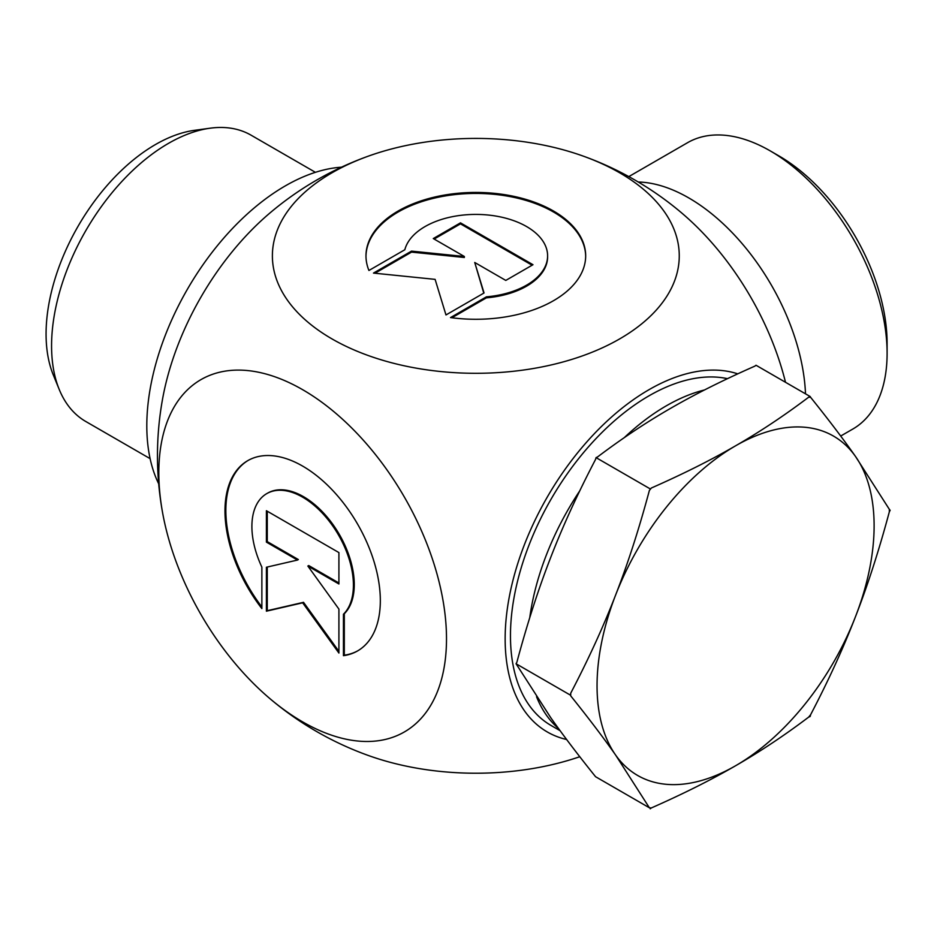 <?xml version="1.0" encoding="UTF-8"?>
<svg xmlns="http://www.w3.org/2000/svg" width="937" height="937" viewBox="0 0 937 937"><rect width="100%" height="100%" fill="white"/><g stroke="black" fill="none" stroke-linecap="round" stroke-linejoin="round"><path stroke-width="1.41" d="M368.932 270.477A109.852 63.423 180 0 1 365.98 255.86A109.852 63.423 180 0 1 475.832 192.436A109.852 63.423 180 0 1 585.672 255.86A109.852 63.423 180 0 1 450.51 317.573L486.397 296.842A71.786 41.439 0 0 0 547.606 255.86A71.786 41.439 0 0 0 481.126 214.526A71.786 41.439 0 0 0 404.831 249.746L368.932 270.477M585.672 256.351A109.852 63.423 0 0 0 475.832 193.432A109.852 63.423 0 0 0 365.98 256.351M547.606 255.86L547.606 256.855A71.786 41.439 180 0 1 486.397 297.849L451.915 317.76M486.397 296.842L486.397 297.849M460.477 222.854L532.989 264.714L505.793 280.421L474.731 262.477L484.042 292.976L445.977 314.949L435.108 279.367L373.465 273.089L411.53 251.116L464.354 256.492L433.281 238.56L460.477 222.854L460.477 223.861L434.147 239.052M464.354 256.492L464.354 257.488L411.53 252.112L374.941 273.241M411.53 251.116L411.53 252.112M483.785 293.129L474.731 262.477M532.122 265.218L460.477 223.861M343.446 655.677L343.446 614.227A71.786 41.439 -120 0 0 335.797 530.541A71.786 41.439 -120 0 0 266.764 493.623A71.786 41.439 -120 0 0 261.868 567.131L261.868 608.582A109.852 63.423 60 0 1 247.731 460.664A109.852 63.423 60 0 1 357.583 524.088A109.852 63.423 60 0 1 357.583 650.922A109.852 63.423 60 0 1 343.446 655.677L344.312 655.174A109.852 63.423 -120 0 0 358.016 650.676M248.164 460.418A109.852 63.423 -120 0 0 261.868 606.953M266.764 493.623L267.631 493.131A71.786 41.439 60 0 1 336.664 530.037A71.786 41.439 60 0 1 344.312 613.723L344.312 655.174M343.446 614.227L344.312 613.723M267.268 511.227L267.268 541.621L298.341 559.553L297.474 560.057L266.401 542.125L266.401 510.724L338.913 552.584L338.913 583.985L307.851 566.042L338.913 609.097L338.913 653.054L302.663 602.807L266.401 611.193L266.401 567.236L297.474 560.057M266.401 542.125L267.268 541.621M267.268 567.037L267.268 610.69L303.529 602.315L338.913 651.356M266.401 611.193L267.268 610.69M302.663 602.807L303.529 602.315M307.851 566.042L308.718 565.55L338.913 582.978M887.105 353.343L887.105 343.34A153.059 88.371 -120 0 0 778.87 155.882L770.214 150.88A165.31 95.445 60 0 1 887.105 353.343A165.31 95.445 60 0 1 852.869 429.017L840.7 436.033M628.809 176.613L687.559 142.693A165.31 95.445 60 0 1 770.214 150.88M638.249 182.001A165.31 95.445 60 0 1 805.504 393.833M682.077 213.296A203.423 117.453 60 0 1 785.499 382.284M579.769 756.733A203.423 117.441 180 0 1 369.073 755.749A318.369 318.369 0 0 1 269.54 698.311M737.77 373.851A203.423 117.453 120 0 0 648.99 389.698A203.423 117.453 120 0 0 511.778 585.168A203.423 117.453 120 0 0 566.639 739.516M331.979 172.806A203.423 117.441 0 0 0 331.979 338.901A203.423 117.441 0 0 0 619.673 338.901A203.423 117.441 0 0 0 582.58 155.882A203.423 117.441 0 0 0 369.073 155.882A203.423 117.441 0 0 0 331.979 172.806M302.663 721.888A203.423 117.453 -120 0 0 446.071 625.705A203.423 117.453 -120 0 0 280.409 378.853A203.423 117.453 -120 0 0 162.698 513.324A203.423 117.453 -120 0 0 269.575 698.334A203.423 117.453 -120 0 0 302.663 721.888M162.698 513.324A318.369 318.369 0 0 1 162.698 398.295A203.423 117.453 -60 0 1 269.434 213.413A318.369 318.369 0 0 1 369.073 155.882M210.157 128.193L194.498 130.325A154.699 89.32 120 0 0 155.46 144.544A154.699 89.32 120 0 0 53.28 374.929L59.265 389.558A165.31 95.445 -60 0 1 168.449 143.384A165.31 95.445 -60 0 1 210.157 128.193A165.31 95.445 -60 0 1 251.104 135.197L315.418 172.326M150.107 458.638L85.806 421.509A165.31 95.445 -60 0 1 59.265 389.558M810.165 396.527L810.646 397.358A225.302 130.079 120 0 0 808.678 397.183L810.165 396.527L756.018 365.254L754.882 366.121C723.036 380.176 694.961 394.243 670.634 408.321C646.249 422.364 621.875 438.575 597.537 456.963L596.049 457.619L595.569 459.399C577.778 493.436 562.809 526.161 550.663 557.574C538.447 588.94 527.191 623.808 516.896 662.166L516.064 663.759L550.663 717.543C562.809 734.842 577.778 754.566 595.569 776.714L649.376 807.776A225.302 130.079 120 0 0 651.332 807.952L650.196 808.807M889.318 511.895A225.302 130.079 120 0 0 889.318 509.283L890.15 510.314L889.318 511.895C879.023 550.265 867.767 585.133 855.551 616.499C843.417 647.912 828.449 680.637 810.646 714.662L810.165 716.454L808.678 717.11C784.339 735.498 759.977 751.708 735.58 765.752C711.265 779.83 683.178 793.897 651.332 807.952M808.678 717.11A225.302 130.079 120 0 0 810.646 714.662M570.703 693.228A225.302 130.079 120 0 0 570.703 695.851L570.703 693.228C588.495 659.203 603.463 626.478 615.609 595.065A195.915 113.108 120 0 0 615.609 755.035C603.463 737.724 588.495 718 570.703 695.851M651.332 488.025A225.302 130.079 120 0 0 649.376 490.473L651.332 488.025C683.178 473.97 711.265 459.903 735.58 445.813A195.915 113.108 120 0 0 615.609 595.065C627.825 563.699 639.081 528.831 649.376 490.473M649.376 807.776L615.609 755.035A195.915 113.108 120 0 0 735.58 765.752A195.915 113.108 120 0 0 855.551 616.499A195.915 113.108 120 0 0 855.551 456.53L889.318 509.283M810.646 397.358C828.449 419.507 843.417 439.23 855.551 456.53A195.915 113.108 120 0 0 735.58 445.813C759.977 431.77 784.339 415.559 808.678 397.183M558.487 728.482A195.915 113.108 -60 0 1 536.55 696.741A195.915 113.108 120 0 0 558.487 728.482M529.756 617.694A195.915 113.108 -60 0 1 579.745 490.871A195.915 113.108 120 0 0 529.756 617.694M624.218 437.696A195.915 113.108 -60 0 1 704.46 389.979A195.915 113.108 120 0 0 624.218 437.696M650.196 488.88L596.049 457.619M570.223 695.02L516.064 663.759M727.475 378.665A195.915 113.108 120 0 0 581.432 455.148A195.915 113.108 120 0 0 510.642 643.731A195.915 113.108 120 0 0 551.038 725.461L560.103 730.696M158.693 483.785A195.915 113.108 -60 0 1 187.377 289.287A195.915 113.108 -60 0 1 341.478 167.184M682.113 213.32A318.369 318.369 0 0 0 582.58 155.882"/></g></svg>
